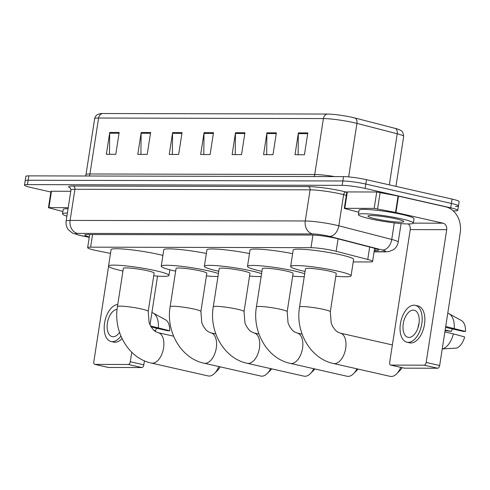 <?xml version="1.0" encoding="UTF-8"?>
<svg xmlns="http://www.w3.org/2000/svg" width="490" height="490" viewBox="0 0 490 490"><rect width="100%" height="100%" fill="white"/><g stroke="black" fill="none" stroke-linecap="round" stroke-linejoin="round"><path stroke-width="0.73" d="M353.216 261.917L369.632 261.954A16.672 1.715 -171.2 0 0 372.596 261.446A16.672 1.715 -171.2 0 0 367.751 259.449L336.146 251.29A16.672 1.715 -171.2 0 0 333.941 250.764A16.672 1.715 -171.2 0 0 310.997 247.677L90.607 247.156A16.672 1.715 -171.2 0 0 87.649 247.671A16.672 1.715 -171.2 0 0 97.185 250.727L110.495 253.416M374.28 250.549L375.579 250.549A16.672 1.715 -171.2 0 0 378.537 250.041A16.672 1.715 -171.2 0 0 373.699 248.044L337.353 238.667A16.672 1.715 -171.2 0 0 335.148 238.134A16.672 1.715 -171.2 0 0 312.204 235.047L87.722 234.52A16.672 1.715 -171.2 0 0 84.758 235.029A16.672 1.715 -171.2 0 0 89.303 236.952M50.874 192.031L31.544 187.652A16.672 1.715 8.8 0 1 24.5 185.122A16.672 1.715 8.8 0 1 27.465 184.607L342.179 185.349A16.672 1.715 8.8 0 1 365.13 188.436L450.72 207.827A16.672 1.715 8.8 0 1 457.77 210.357A16.672 1.715 8.8 0 1 454.806 210.865L453.207 210.865M24.5 185.122L25.174 180.749A16.672 1.715 8.8 0 1 28.138 180.24L342.859 180.982A16.672 1.715 8.8 0 1 365.803 184.062L451.4 203.454A16.672 1.715 8.8 0 1 458.444 205.984A16.672 1.715 8.8 0 1 455.48 206.498M102.655 113.521A5.555 4.582 90.1 0 0 98.6 118.029A22.234 2.285 -171.2 0 0 94.65 118.715C95.042 115.536 98.692 113.827 98.202 114.213L100.689 113.606A18.234 1.874 8.8 0 1 102.655 113.521L327.455 114.047A18.234 1.874 8.8 0 1 352.543 117.422A18.234 1.874 8.8 0 1 354.95 118.004L395.246 128.398A18.234 1.874 8.8 0 1 399.479 129.746C400.428 130.818 402.823 129.476 403.687 136.441A22.234 2.285 -171.2 0 0 397.231 133.776A5.555 3.84 -75.5 0 0 395.246 128.398M458.444 205.984L459.124 201.617A16.672 1.715 8.8 0 0 452.074 199.087L366.483 179.695A16.672 1.715 8.8 0 0 343.533 176.608L28.818 175.867A16.672 1.715 8.8 0 0 25.854 176.375L25.174 180.749A16.672 1.715 8.8 0 1 28.138 180.24L342.859 180.982A16.672 1.715 8.8 0 1 365.803 184.062L451.4 203.454A16.672 1.715 8.8 0 1 458.444 205.984L457.77 210.357M109.484 154.295L109.674 133.207A4.447 3.669 -89.9 0 1 109.736 132.435L106.355 154.289L115.787 154.307L119.168 132.453L109.736 132.435M140.924 154.368L141.114 133.28A4.447 3.669 -89.9 0 1 141.181 132.508L137.794 154.362L147.227 154.381L150.614 132.527L141.181 132.508M172.364 154.442L172.554 133.353A4.447 3.669 -89.9 0 1 172.621 132.582L169.234 154.436L178.666 154.46L182.053 132.6L172.621 132.582M298.128 154.742L298.318 133.648A4.447 3.669 -89.9 0 1 298.379 132.876L294.998 154.73L304.431 154.754L307.812 132.9L298.379 132.876M266.683 154.662L266.879 133.574A4.447 3.669 -89.9 0 1 266.94 132.802L263.559 154.656L272.991 154.681L276.372 132.827L266.94 132.802M235.243 154.589L235.439 133.501A4.447 3.669 -89.9 0 1 235.5 132.729L232.119 154.583L241.552 154.607L244.933 132.753L235.5 132.729M203.803 154.515L203.999 133.427A4.447 3.669 -89.9 0 1 204.061 132.655L200.673 154.509L210.106 154.534L213.493 132.674L204.061 132.655M370.128 218.81A27.789 2.854 8.8 0 1 358.38 214.596A27.789 2.854 8.8 0 1 373.337 214.363A27.789 2.854 8.8 0 1 401.567 218.889A27.789 2.854 8.8 0 1 413.309 223.103A27.789 2.854 8.8 0 1 398.358 223.336A27.789 2.854 8.8 0 1 370.128 218.81M358.38 214.596L359.06 210.228A27.789 2.854 8.8 0 1 374.017 209.989A27.789 2.854 8.8 0 1 402.247 214.516A27.789 2.854 8.8 0 1 413.989 218.73L413.309 223.103M396.098 218.871A18.118 1.862 8.8 0 1 403.687 221.419A18.118 1.862 8.8 0 1 394.818 221.854A18.118 1.862 8.8 0 1 375.597 218.828A18.118 1.862 8.8 0 1 368.063 215.9A18.118 1.862 8.8 0 1 396.098 218.871M344.795 208.317L344.305 208.403L346.84 192.013L347.33 191.927L344.795 208.317L374.195 208.391L376.73 192L398.07 196.043L445.588 206.805A22.234 18.332 -89.9 0 1 460.226 232.744L439.671 365.516A2.781 1.544 102.8 0 1 437.674 368.241L424.162 365.179A2.781 1.544 -77.2 0 0 426.159 362.453L446.709 229.681A5.555 4.582 90.1 0 0 443.052 223.195L395.534 212.433L374.195 208.391M347.33 191.927L376.73 192M408.28 223.954A5.555 4.582 90.1 0 1 410.24 229.596L389.685 362.367A2.781 1.544 -77.2 0 0 390.646 365.081A2.781 1.544 -77.2 0 0 390.836 365.099L404.348 368.162L437.674 368.241M404.348 368.162A2.781 1.544 102.8 0 1 404.158 368.143A2.781 1.544 102.8 0 1 403.974 368.076M390.836 365.099L424.162 365.179M344.305 208.403L358.747 212.256M408.991 337.426A13.898 7.73 -77.2 0 0 418.821 324.631A13.898 7.73 -77.2 0 0 414.179 310.213A13.898 7.73 -77.2 0 0 413.217 310.109A13.898 7.73 -77.2 0 0 403.393 322.904A13.898 7.73 -77.2 0 0 408.035 337.322A13.898 7.73 -77.2 0 0 408.991 337.426M445.575 327.387L463.565 331.461L465.5 331.467L445.716 326.481M406.927 342.198L409.634 342.81A18.896 10.511 -77.2 0 0 410.932 342.957A18.896 10.511 -77.2 0 0 424.297 325.556A18.896 10.511 -77.2 0 0 417.982 305.95L415.281 305.337A18.896 10.511 -77.2 0 0 413.983 305.19A18.896 10.511 -77.2 0 0 400.612 322.591A18.896 10.511 -77.2 0 0 406.927 342.198A18.896 10.511 -77.2 0 0 408.231 342.345A18.896 10.511 -77.2 0 0 421.596 324.944A18.896 10.511 -77.2 0 0 415.281 305.337M447.756 313.275L447.872 313.3A18.344 10.204 -77.2 0 1 449.097 313.802A18.344 10.204 -77.2 0 1 454.218 328.41M465.5 331.467A14.449 8.036 -77.2 0 0 461.433 320.534L449.097 313.802M445.079 330.579L451.388 331.43L445.165 330.021M452.35 328.919A11.117 6.186 -77.2 0 0 451.388 331.43M442.354 348.941A18.344 10.204 -77.2 0 0 453.373 333.874L464.655 336.93A14.449 8.036 -77.2 0 1 456.472 348.121L442.237 348.917M444.865 331.944L453.373 333.874M419.048 323.198A13.898 7.73 -77.2 0 0 418.025 327.706M330.309 311.793A15.564 1.599 -171.2 0 0 323.737 309.435A15.564 1.599 -171.2 0 0 302.318 306.556A15.564 1.599 -171.2 0 0 299.549 307.034L305.472 268.79A15.564 1.599 -171.2 0 1 313.845 268.655A15.564 1.599 -171.2 0 1 329.654 271.19A15.564 1.599 -171.2 0 1 336.232 273.549L330.309 311.793L331.197 323.051L332.741 326.616L335.472 330.285L337.438 331.889L340.323 333.145A15.564 8.655 102.8 0 1 345.524 349.29A15.564 8.655 102.8 0 1 334.517 363.617A15.564 8.655 102.8 0 1 333.445 363.5L390.205 376.363A15.564 8.655 -77.2 0 0 391.277 376.479A15.564 8.655 -77.2 0 0 396.741 373.741A15.564 8.655 -77.2 0 0 400.747 367.371M305.056 271.46A30.57 3.142 8.8 0 1 303.561 271.129A30.57 3.142 8.8 0 1 290.644 266.493A30.57 3.142 8.8 0 1 307.095 266.229A30.57 3.142 8.8 0 1 338.143 271.209A30.57 3.142 8.8 0 1 351.06 275.846A30.57 3.142 8.8 0 1 335.815 276.219M290.644 266.493L293.179 250.102A30.57 3.142 8.8 0 1 309.631 249.839A30.57 3.142 8.8 0 1 340.679 254.818A30.57 3.142 8.8 0 1 353.602 259.455L351.06 275.846M402.021 367.659A10.002 5.568 102.8 0 1 400.14 370.275L396.741 373.741M287.177 311.695A15.564 1.599 -171.2 0 0 280.599 309.331A15.564 1.599 -171.2 0 0 259.179 306.452A15.564 1.599 -171.2 0 0 256.417 306.93L262.334 268.685A15.564 1.599 -171.2 0 1 270.713 268.551A15.564 1.599 -171.2 0 1 286.521 271.086A15.564 1.599 -171.2 0 1 293.094 273.445L287.177 311.695L288.059 322.953L289.608 326.512L292.334 330.187L294.3 331.791L297.185 333.041A15.564 8.655 102.8 0 1 302.391 349.186A15.564 8.655 102.8 0 1 291.379 363.519A15.564 8.655 102.8 0 1 290.313 363.396L347.073 376.259A15.564 8.655 -77.2 0 0 348.145 376.381A15.564 8.655 -77.2 0 0 353.609 373.637A15.564 8.655 -77.2 0 0 356.916 368.817M261.923 271.356A30.57 3.142 8.8 0 1 260.423 271.025A30.57 3.142 8.8 0 1 247.505 266.389A30.57 3.142 8.8 0 1 263.957 266.125A30.57 3.142 8.8 0 1 295.011 271.105A30.57 3.142 8.8 0 1 304.7 273.769M247.505 266.389L250.041 249.998A30.57 3.142 8.8 0 1 292.628 253.667M304.253 276.648A30.57 3.142 8.8 0 1 292.683 276.121M357.951 369.05A10.002 5.568 102.8 0 1 357.008 370.171L353.609 373.637M244.038 311.591A15.564 1.599 -171.2 0 0 237.46 309.233A15.564 1.599 -171.2 0 0 216.047 306.354A15.564 1.599 -171.2 0 0 213.279 306.832L219.202 268.581A15.564 1.599 -171.2 0 1 227.574 268.453A15.564 1.599 -171.2 0 1 243.383 270.982A15.564 1.599 -171.2 0 1 249.961 273.346L244.038 311.591L244.927 322.849L246.47 326.407L249.202 330.082L251.168 331.687L254.053 332.937A15.564 8.655 102.8 0 1 259.253 349.088A15.564 8.655 102.8 0 1 248.246 363.415A15.564 8.655 102.8 0 1 247.174 363.298L303.935 376.155A15.564 8.655 -77.2 0 0 305.007 376.277A15.564 8.655 -77.2 0 0 310.47 373.533A15.564 8.655 -77.2 0 0 313.778 368.713M218.785 271.258A30.57 3.142 8.8 0 1 217.284 270.921A30.57 3.142 8.8 0 1 204.367 266.284A30.57 3.142 8.8 0 1 220.819 266.027A30.57 3.142 8.8 0 1 251.872 271.007A30.57 3.142 8.8 0 1 261.562 273.665M204.367 266.284L206.909 249.894A30.57 3.142 8.8 0 1 249.49 253.569M261.121 276.55A30.57 3.142 8.8 0 1 249.545 276.017M314.813 368.952A10.002 5.568 102.8 0 1 313.87 370.073L310.47 373.533M200.9 311.487A15.564 1.599 -171.2 0 0 194.328 309.129A15.564 1.599 -171.2 0 0 172.909 306.25A15.564 1.599 -171.2 0 0 170.14 306.728L176.063 268.483A15.564 1.599 -171.2 0 1 184.436 268.349A15.564 1.599 -171.2 0 1 200.245 270.884A15.564 1.599 -171.2 0 1 206.823 273.242L200.9 311.487L201.788 322.745L203.332 326.309L206.063 329.978L208.03 331.583L210.914 332.839A15.564 8.655 102.8 0 1 216.114 348.984A15.564 8.655 102.8 0 1 205.108 363.317A15.564 8.655 102.8 0 1 204.036 363.194L260.803 376.057A15.564 8.655 -77.2 0 0 261.868 376.173A15.564 8.655 -77.2 0 0 267.332 373.435A15.564 8.655 -77.2 0 0 270.645 368.615M175.647 271.154A30.57 3.142 8.8 0 1 174.152 270.823A30.57 3.142 8.8 0 1 161.235 266.186A30.57 3.142 8.8 0 1 177.686 265.923A30.57 3.142 8.8 0 1 208.734 270.903A30.57 3.142 8.8 0 1 218.43 273.567M161.235 266.186L163.77 249.796A30.57 3.142 8.8 0 1 206.351 253.465M217.983 276.446A30.57 3.142 8.8 0 1 206.406 275.919M271.68 368.848A10.002 5.568 102.8 0 1 270.731 369.968L267.332 373.435M148.207 311.364A15.564 1.599 -171.2 0 0 141.628 309.006A15.564 1.599 -171.2 0 0 120.215 306.128A15.564 1.599 -171.2 0 0 117.447 306.605L123.37 268.355A15.564 1.599 -171.2 0 1 131.743 268.226A15.564 1.599 -171.2 0 1 147.551 270.762A15.564 1.599 -171.2 0 1 154.13 273.12L148.207 311.364L149.095 322.622L150.638 326.181L153.37 329.856L155.336 331.461L158.221 332.71A15.564 8.655 102.8 0 1 163.421 348.862A15.564 8.655 102.8 0 1 152.415 363.188A15.564 8.655 102.8 0 1 151.343 363.072L208.103 375.928A15.564 8.655 -77.2 0 0 209.175 376.051A15.564 8.655 -77.2 0 0 214.638 373.313A15.564 8.655 -77.2 0 0 218.803 366.538M122.953 271.031A30.57 3.142 8.8 0 1 121.459 270.701A30.57 3.142 8.8 0 1 108.541 266.064A30.57 3.142 8.8 0 1 124.993 265.8A30.57 3.142 8.8 0 1 156.041 270.78A30.57 3.142 8.8 0 1 168.958 275.417A30.57 3.142 8.8 0 1 153.713 275.79M108.541 266.064L111.077 249.667A30.57 3.142 8.8 0 1 127.529 249.41A30.57 3.142 8.8 0 1 158.576 254.39A30.57 3.142 8.8 0 1 162.894 255.437M220.12 366.839A10.002 5.568 102.8 0 1 218.038 369.846L214.638 373.313M48.939 207.625L48.449 207.705L50.984 191.314L51.481 191.229L48.939 207.625L68.226 207.668M51.481 191.229L70.768 191.278M157.547 276.109L149.995 324.913M144.44 360.812L143.815 364.817A2.781 1.544 102.8 0 1 141.824 367.543L128.306 364.48A2.781 1.544 -77.2 0 0 130.303 361.755L131.773 352.273M108.59 266.315L93.829 361.669A2.781 1.544 -77.2 0 0 94.79 364.382A2.781 1.544 -77.2 0 0 94.98 364.401L108.498 367.463L141.824 367.543M108.498 367.463A2.781 1.544 102.8 0 1 108.302 367.445A2.781 1.544 102.8 0 1 108.125 367.384M94.98 364.401L128.306 364.48M48.449 207.705L62.892 211.558M117.086 309.417A13.898 7.73 -77.2 0 0 107.494 322.451A13.898 7.73 -77.2 0 0 112.179 336.624A13.898 7.73 -77.2 0 0 113.135 336.728A13.898 7.73 -77.2 0 0 119.548 332.416M151.122 327.008L167.715 330.762L169.644 330.768L150.504 325.93M117.772 304.504A18.896 10.511 -77.2 0 0 104.701 322.2A18.896 10.511 -77.2 0 0 111.077 341.499L113.778 342.112A18.896 10.511 -77.2 0 0 115.077 342.259A18.896 10.511 -77.2 0 0 122.035 338.596M111.077 341.499A18.896 10.511 -77.2 0 0 112.375 341.646A18.896 10.511 -77.2 0 0 120.901 336.054M151.906 312.577L152.016 312.602A18.344 10.204 -77.2 0 1 153.241 313.104A18.344 10.204 -77.2 0 1 158.362 327.712M169.644 330.768A14.449 8.036 -77.2 0 0 165.577 319.835L153.241 313.104M156.5 328.22A11.117 6.186 -77.2 0 0 155.538 330.738L153.909 330.37M154.338 330.732L155.538 330.738M66.91 216.182A27.789 2.854 8.8 0 1 62.53 213.903A27.789 2.854 8.8 0 1 67.393 213.046M62.53 213.903L63.204 209.53A27.789 2.854 8.8 0 1 68.073 208.679M338.076 238.851L336.146 251.29M312.951 235.059L310.997 247.677M369.674 247.003L367.751 259.449M92.567 234.532L90.607 247.156M374.109 251.658L383.548 251.682A11.117 1.145 -171.2 0 0 382.298 250.01L329.36 236.352A11.117 1.145 -171.2 0 0 327.89 235.996A11.117 1.145 -171.2 0 0 312.596 233.938L77.42 233.387A11.117 1.145 -171.2 0 0 80.14 235.408A11.117 1.145 -171.2 0 0 81.799 235.764L89.254 237.27M81.799 235.764A11.117 4.496 -78.6 0 1 81.291 235.733L72.642 233.173L68.661 230.067C66.536 227.446 65.697 224.451 66.15 221.094A22.234 2.285 8.8 0 1 70.101 220.414L305.276 220.972A22.234 2.285 8.8 0 1 335.871 225.082A22.234 2.285 8.8 0 1 338.81 225.792L343.631 194.646A22.234 2.285 -171.2 0 0 340.691 193.936A22.234 2.285 -171.2 0 0 310.096 189.826L74.921 189.269A22.234 2.285 -171.2 0 0 70.97 189.955L70.26 187.854M70.517 188.117A25.015 2.573 8.8 0 1 73.09 186.029L308.265 186.586A2.781 2.291 -89.9 0 1 310.096 189.826L305.276 220.972A11.117 9.169 90.1 0 0 312.596 233.938M308.265 186.586A25.015 2.573 8.8 0 1 342.688 191.21A25.015 2.573 8.8 0 1 345.989 192.007L346.81 192.215M450.72 207.827L452.074 199.087M365.13 188.436L366.483 179.695M342.179 185.349L343.533 176.608M27.465 184.607L28.818 175.867M329.36 236.352A11.117 7.681 -75.5 0 0 338.81 225.792L391.743 239.451L394.309 222.895M382.298 250.01A11.117 7.681 -75.5 0 0 391.743 239.451A22.234 2.285 8.8 0 1 398.205 242.115L401.071 223.587M346.326 195.345L343.631 194.646A2.781 1.923 104.5 0 1 345.989 192.007M77.42 233.387A11.117 9.169 90.1 0 1 70.101 220.414L74.921 189.269A2.781 2.291 -89.9 0 0 73.09 186.029M383.548 251.682A11.117 9.169 90.1 0 0 385.214 251.872L388.827 251.578L393.103 249.906C395.92 248.044 397.617 245.447 398.205 242.115M375.867 248.657L375.579 250.549M89.266 176.008A5.555 4.582 90.1 0 0 89.94 173.981L314.739 174.507A22.234 2.285 8.8 0 1 334.713 176.59M85.591 176.002L85.989 174.661A22.234 2.285 8.8 0 1 89.94 173.981L98.6 118.029L323.4 118.562A5.555 4.582 -89.9 0 1 327.455 114.047M389.317 184.865L397.231 133.776L356.934 123.382A22.234 2.285 -171.2 0 0 353.994 122.672A22.234 2.285 -171.2 0 0 323.4 118.562L314.739 174.507A5.555 4.582 90.1 0 1 314.066 176.541M354.95 118.004A5.555 3.84 -75.5 0 1 356.934 123.382L348.647 176.89M203.999 133.427L213.371 133.445M235.439 133.501L244.81 133.519M266.879 133.574L276.256 133.599M298.318 133.648L307.696 133.672M172.554 133.353L181.931 133.372M141.114 133.28L150.491 133.298M109.674 133.207L119.052 133.225M410.24 229.596L446.709 229.681M413.309 223.128L443.052 223.195M398.486 196.135L395.945 212.525M426.159 362.453L439.671 365.516M395.534 212.433L398.07 196.043M380.142 192.423L377.6 208.814M130.303 361.755L143.815 364.817M374.63 248.289L372.596 261.446M89.682 234.526L87.649 247.671M66.15 221.094L70.97 189.955M374.078 251.842L385.214 251.872M81.291 235.733L89.247 237.344M94.65 118.715L85.989 174.661M403.687 136.441L395.957 186.371M390.646 365.081L404.158 368.143M340.323 333.145L392.386 344.935M299.549 307.034C295.188 331.785 310.384 358.735 333.445 363.5M297.185 333.041L302.103 334.156M256.417 306.93C252.05 331.687 267.246 358.637 290.313 363.396M254.053 332.937L258.965 334.051M213.279 306.832C208.912 331.583 224.114 358.533 247.174 363.298M210.914 332.839L215.833 333.953M170.14 306.728C165.779 331.485 180.975 358.435 204.036 363.194M168.958 275.417L169.834 269.776M158.221 332.71L173.601 336.195M117.447 306.605C113.086 331.356 128.282 358.306 151.343 363.072M94.79 364.382L108.302 367.445"/></g></svg>
